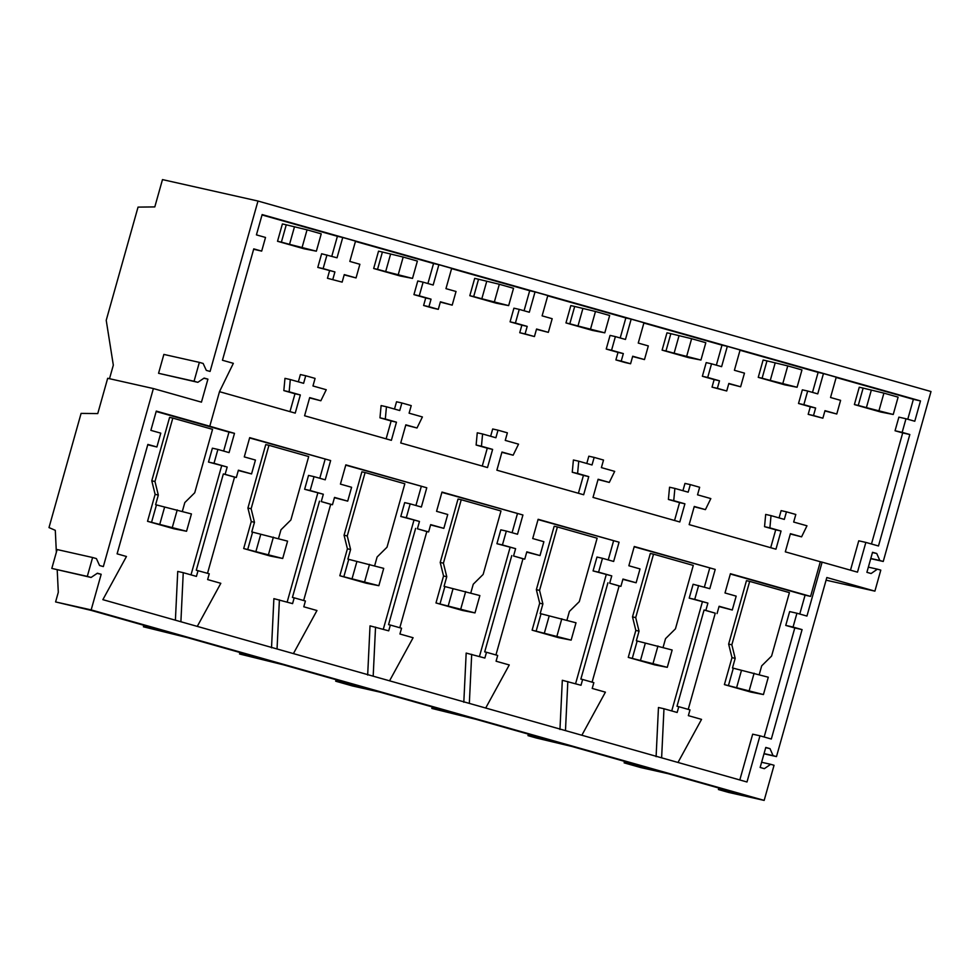 <?xml version="1.0" encoding="UTF-8"?>
<svg xmlns="http://www.w3.org/2000/svg" width="980" height="980" viewBox="0 0 980 980"><rect width="100%" height="100%" fill="white"/><g stroke="black" fill="none" stroke-linecap="round" stroke-linejoin="round"><path stroke-width="1.47" d="M56.362 552.267L55.297 530.327L49 527.583L81.095 413.389L97.755 413.585L107.678 378.292L153.382 388.558L201.451 402.155L207.919 379.15L204.134 378.084L197.838 382.323L194.052 381.257L199.357 362.38L163.868 354.417L158.564 373.294L197.838 382.323M718.806 788.043L718.389 789.537L728.606 792.428L764.167 800.403L774.053 765.27L770.648 764.302L764.363 768.663L760.149 767.463L765.784 747.434L769.998 748.634L773.085 755.641L776.491 756.597L763.996 753.792M776.491 756.597L826.826 577.526L874.895 591.136L880.8 570.127L877.394 569.172L871.11 573.521L866.896 572.332L872.531 552.304L876.745 553.504L879.832 560.511L883.237 561.466L931 391.535L257.985 201.035L162.484 179.597L154.803 206.915L138.045 207.111L106.22 320.301L113.325 365.136L109.503 378.709M199.357 362.38L203.142 363.458L206.302 370.379L210.088 371.445L257.985 201.035M764.167 800.403L91.165 609.903L101.173 574.28L97.388 573.214L91.091 577.453L87.306 576.387L92.61 557.51L96.395 558.588L99.556 565.509L103.341 566.587L153.382 388.558M920.49 400.93L914.781 421.241L905.986 418.754L902.164 432.364L909.82 434.52L878.484 545.983L865.855 542.405L857.5 572.161L822.11 562.153L806.944 616.065L796.936 613.235L793.053 627.053L802.081 629.613L771.321 739.03L759.966 735.808L746.993 781.991L190.831 624.566L102.863 599.662L126.457 556.493L117.098 553.835L147.858 444.418L156.898 446.978L160.781 433.16L150.871 430.355L156.286 411.098L209.781 426.239L219.52 391.584L233.35 363.335L222.448 360.248L253.759 248.871L261.685 251.113L265.519 237.454L256.429 234.882L262.138 214.571L920.49 400.93L913.372 399.338L907.774 419.256M874.895 591.136L826.079 580.172M57.208 569.858L58.298 592.3L55.591 601.928L91.312 610.43L170.802 632.933L143.411 626.784L143.827 625.289M143.411 626.784L187.45 637.637L266.94 660.14L239.549 653.991L239.978 652.509M718.389 789.537L745.768 795.674L668.176 773.71L640.785 767.573L624.138 762.857L651.516 769.006L572.026 746.503L536.317 738.001L527.987 735.637L555.378 741.787L475.888 719.283L431.837 708.43L459.228 714.567L379.738 692.076L352.359 685.927L335.699 681.21L363.09 687.36L283.6 664.857L239.549 653.991M91.165 609.903L55.591 601.928M770.648 764.302L761.607 762.269M773.085 755.641L764.045 753.608M624.138 762.857L624.554 761.362M661.623 757.822L663.975 708.748L677.155 712.472L678.785 706.702L684.383 708.283L689.981 709.875L688.364 715.645L701.545 719.381L678.001 762.452M688.23 709.373L715.265 613.186L704.069 610.013L676.996 706.298L678.785 706.702M715.265 613.186L705.845 610.418L707.903 603.104L689.21 598.131L693.117 584.264L709.802 588.674L715.216 569.417L634.183 546.803M704.069 610.013L705.845 610.418M883.237 561.466L870.742 558.661M879.832 560.511L870.791 558.477M876.745 553.504L872.457 552.536M877.394 569.172L868.354 567.138M769.998 748.634L765.711 747.667M759.966 735.808L752.677 734.179L739.814 779.958M802.081 629.613L794.792 627.972L764.143 736.997M793.053 627.053L785.752 625.412L794.792 627.972M796.936 613.235L789.647 611.594L785.752 625.412M822.11 562.153L820.321 561.748L810.583 596.404L805.07 595.166L799.766 614.031M865.855 542.405L858.75 540.813L850.493 570.176M909.82 434.52L902.702 432.927L871.477 543.998M902.164 432.364L895.046 430.759L902.702 432.927M905.986 418.754L898.88 417.149L895.046 430.759M326.965 254.959L323.13 268.606L334.915 271.938L317.79 267.405L321.624 253.759L337.034 257.801L342.743 237.491L355.532 241.117L349.823 261.427L359.88 264.282L356.046 277.928L344.188 274.878M355.446 241.411L433.552 263.51L427.917 283.539M431.053 299.157L425.724 297.957L423.605 305.49L432.952 308.137L438.293 309.337L428.934 306.691L431.053 299.157L419.269 295.825L423.103 282.167L433.172 285.021L438.881 264.71L433.552 263.51M438.881 264.71L451.67 268.336L445.961 288.647L456.031 291.489L452.197 305.135L440.326 302.097M451.596 268.618L529.69 290.729L524.067 310.746M527.203 326.377L521.862 325.176L519.743 332.71L534.431 336.557L525.084 333.911L527.203 326.377L515.419 323.033L519.253 309.386L529.323 312.24L535.031 291.93L529.69 290.729M535.031 291.93L547.82 295.543L542.112 315.854L552.181 318.708L548.335 332.355L536.476 329.305M547.734 295.838L625.84 317.949L620.205 337.965M623.341 353.584L618.013 352.384L615.893 359.917L625.24 362.563L630.581 363.764L621.222 361.118L623.341 353.584L611.557 350.252L615.391 336.606L625.461 339.448L631.169 319.137L625.84 317.949M631.169 319.137L643.958 322.763L638.25 343.074L648.319 345.916L644.485 359.574L632.615 356.524M643.885 323.045L721.978 345.156L716.356 365.173M719.492 380.804L714.151 379.603L712.031 387.137L726.719 390.983L717.372 388.337L719.492 380.804L707.707 377.459L711.541 363.813L721.611 366.667L727.319 346.357L721.978 345.156M727.319 346.357L740.108 349.97L734.4 370.281L744.469 373.135L740.623 386.782L728.765 383.744M740.023 350.264L818.129 372.376L812.494 392.392M823.457 373.564L836.246 377.19L830.538 397.5L840.607 400.355L836.773 414.001L824.989 410.657L822.869 418.191L813.51 415.545L815.63 408.011L803.845 404.679L807.679 391.032L817.749 393.874L823.457 373.564L818.129 372.376M836.173 377.484L913.372 399.338M805.07 595.166L730.333 574.01M717.054 613.59L719.112 606.265L732.281 610.001L719.026 606.571M219.496 391.682L295.225 413.119L300.333 394.965L289.161 391.804L290.3 379.554L303.604 383.315L305.723 375.757L315.082 378.402L312.963 385.973L326.254 389.734L320.852 400.771L309.68 397.611L304.584 415.765L391.375 440.326L396.471 422.184L385.312 419.011L386.451 406.774L399.742 410.534L401.874 402.976L411.233 405.622L409.101 413.18L422.405 416.953L417.002 427.99L405.83 424.83L400.722 442.972L487.513 467.546L492.622 449.391L481.45 446.231L482.589 433.981L495.892 437.754L498.012 430.183L507.371 432.829L505.251 440.4L518.543 444.161L513.14 455.198L501.968 452.037L496.872 470.192L583.663 494.753L588.76 476.611L577.6 473.45L578.739 461.2L592.03 464.961L594.162 457.403L603.521 460.049L601.389 467.619L614.693 471.38L609.291 482.417L598.119 479.257L593.01 497.411L679.802 521.973L684.91 503.818L673.738 500.658L674.877 488.42L688.181 492.18L690.312 484.61L699.659 487.268L697.539 494.827L710.831 498.587L705.429 509.625L694.269 506.464L689.161 524.619L775.952 549.192L781.048 531.038L769.888 527.877L771.027 515.627L784.319 519.4L786.45 511.83L795.809 514.476L793.678 522.046L806.981 525.807L801.579 536.844L790.407 533.684L785.311 551.838L820.321 561.748M790.321 533.977L801.579 536.844M786.45 511.83L781.121 510.629L779.076 517.905M810.583 596.404L730.418 573.716L725.004 592.974L736.176 596.134L732.281 610.001M320.852 400.771L309.607 397.905M396.471 422.184L391.143 420.984L386.12 438.844M391.143 420.984L379.971 417.823L381.11 405.573L386.451 406.774M401.874 402.976L396.533 401.776L394.487 409.052M417.002 427.99L405.745 425.112M492.622 449.391L487.281 448.191L482.258 466.051M487.281 448.191L476.121 445.03L477.26 432.793L482.589 433.981M498.012 430.183L492.683 428.983L490.637 436.259M513.14 455.198L501.895 452.331M588.76 476.611L583.431 475.41L578.408 493.271M583.431 475.41L572.259 472.25L573.398 460L578.739 461.2M594.162 457.403L588.821 456.202L586.787 463.479M609.291 482.417L598.033 479.538M684.91 503.818L679.569 502.618L674.546 520.49M679.569 502.618L668.409 499.457L669.548 487.219L674.877 488.42M690.312 484.61L684.971 483.422L682.925 490.698M705.429 509.625L694.183 506.758M781.048 531.038L775.719 529.837L770.697 547.698M775.719 529.837L764.547 526.677L765.686 514.427L771.027 515.627M836.773 414.001L824.903 410.951M822.869 418.191L808.182 414.344L810.301 406.823L798.516 403.478L802.351 389.832L807.679 391.032M714.151 379.603L702.366 376.271L706.2 362.612L711.541 363.813M618.013 352.384L606.228 349.052L610.062 335.405L615.391 336.606M521.862 325.176L510.078 321.832L513.912 308.186L519.253 309.386M425.724 297.957L413.94 294.625L417.774 280.978L423.103 282.167M327.455 278.271L342.143 282.13L327.455 278.271L329.574 270.737M342.743 237.491L337.402 236.303L331.779 256.319M337.402 236.303L262.028 214.963M261.685 251.113L253.649 249.251M300.333 394.965L294.992 393.764L289.97 411.625M294.992 393.764L283.832 390.604L284.972 378.354L290.3 379.554M305.723 375.757L300.394 374.556L298.349 381.833M813.51 415.545L808.182 414.344M209.781 426.239L234.489 433.344L228.977 432.107L223.648 451.057M207.515 573.3L234.551 477.113L236.327 477.517L225.118 474.345L227.176 467.019L214.007 463.295L217.903 449.428L229.075 452.601L234.489 433.344M236.327 477.517L238.385 470.204L251.554 473.928L255.449 460.061L244.277 456.901L249.692 437.644L330.64 460.551L249.606 437.95M303.653 600.52L330.689 504.333L332.465 504.737L321.269 501.564L323.327 494.238L310.146 490.515L314.041 476.648L325.225 479.808L330.64 460.551M332.465 504.737L334.523 497.411L347.704 501.135L351.599 487.281L340.428 484.12L345.83 464.863L426.778 487.771L345.756 465.157M399.803 627.739L426.839 531.552L428.615 531.944L417.407 528.771L419.465 521.458L406.296 517.722L410.191 503.867L421.363 507.028L426.778 487.771M428.615 531.944L430.673 524.631L443.842 528.355L447.738 514.488L436.566 511.327L441.98 492.07L522.928 514.99L441.894 492.377M495.941 654.946L522.977 558.759L524.753 559.163L513.557 555.991L515.615 548.665L502.434 544.941L506.341 531.074L517.514 534.247L522.928 514.99M524.753 559.163L526.811 551.838L539.992 555.574L543.888 541.707L532.716 538.547L538.13 519.29L619.066 542.197L538.045 519.584M592.091 682.166L619.127 585.979L620.904 586.371L609.695 583.198L611.753 575.885L598.584 572.161L602.48 558.294L613.652 561.454L619.066 542.197M620.904 586.371L622.962 579.058L636.13 582.782L640.026 568.927L628.854 565.754L634.268 546.497L715.216 569.417M707.903 603.104L694.734 599.368L698.63 585.513M234.551 477.113L223.342 473.94L196.282 570.225L209.267 573.802L207.638 579.572L220.819 583.308L197.274 626.392M180.896 621.749L183.248 572.675L177.735 571.438L175.396 620.193M183.248 572.675L196.429 576.399L198.058 570.63M323.13 268.606L317.79 267.405M332.796 279.471L334.915 271.938M223.342 473.94L225.118 474.345M289.161 391.804L283.832 390.604M214.007 463.295L208.495 462.058L212.391 448.191L217.903 449.428M208.495 462.058L227.176 467.019M191.002 574.868L221.664 465.782M342.143 282.13L344.262 274.596L356.046 277.928M228.977 432.107L156.163 411.502M147.747 444.81L156.898 446.978M92.61 557.51L57.122 549.547L51.818 568.424L87.306 576.387M91.091 577.453L51.818 568.424M194.052 381.257L158.564 373.294M207.919 379.15L203.889 378.243M101.173 574.28L97.142 573.374M717.372 388.337L712.031 387.137M726.719 390.983L728.838 383.45L740.623 386.782M619.127 585.979L609.695 583.198M581.851 735.245L605.407 692.162L592.214 688.438L593.843 682.656L582.635 679.483L581.005 685.265L562.312 680.292L559.96 729.475M636.13 582.782L622.876 579.351M704.375 587.13L709.704 568.18M694.734 599.368L689.21 598.131M671.729 710.941L702.391 601.855M769.888 527.877L764.547 526.677M803.845 404.679L798.516 403.478M815.63 408.011L810.301 406.823M527.987 735.637L528.404 734.155M565.472 730.602L567.824 681.529M607.918 582.806L580.858 679.091L582.635 679.483M656.098 756.683L658.462 707.511L663.975 708.748M621.222 361.118L615.893 359.917M630.581 363.764L632.7 356.23L644.485 359.574M522.977 558.759L513.557 555.991M485.7 708.026L509.257 664.955L496.076 661.218L497.693 655.448L486.497 652.276L484.867 658.045L466.174 653.084L463.81 702.256M539.992 555.574L526.738 552.144M608.225 559.923L613.554 540.96M598.584 572.161L593.072 570.923L596.967 557.057L602.48 558.294M611.753 575.885L593.072 570.923M575.579 683.721L606.24 574.648M673.738 500.658L668.409 499.457M707.707 377.459L702.366 376.271M431.837 708.43L432.266 706.935M469.334 703.395L471.686 654.322M511.781 555.587L484.708 651.872L486.497 652.276M525.084 333.911L519.743 332.71M534.431 336.557L536.55 329.023L548.335 332.355M426.839 531.552L417.407 528.771M389.562 680.818L413.107 637.735L399.926 634.011L401.555 628.229L390.346 625.056L388.717 630.838L370.024 625.865L367.672 675.048M443.842 528.355L430.588 524.925M512.087 532.704L517.416 513.753M502.434 544.941L496.921 543.704L500.817 529.837L506.341 531.074M515.615 548.665L496.921 543.704M479.441 656.514L510.102 547.428M577.6 473.45L572.259 472.25M611.557 350.252L606.228 349.052M335.699 681.21L336.115 679.728M373.184 676.176L375.536 627.102M415.63 528.379L388.57 624.652L390.346 625.056M428.934 306.691L423.605 305.49M438.293 309.337L440.412 301.803L452.197 305.135M330.689 504.333L321.269 501.564M293.412 653.599L316.969 610.528L303.788 606.792L305.405 601.01L294.196 597.837L292.579 603.619L273.886 598.645L271.521 647.829M347.704 501.135L334.45 497.718M415.937 505.496L421.265 486.533M406.296 517.722L400.783 516.485L404.679 502.63L410.191 503.867M419.465 521.458L400.783 516.485M383.29 629.295L413.952 520.221M481.45 446.231L476.121 445.03M515.419 323.033L510.078 321.832M277.046 648.968L279.398 599.883M319.492 501.16L292.42 597.445L294.196 597.837M251.554 473.928L238.299 470.498M319.786 478.277L325.115 459.314M310.146 490.515L304.633 489.277L308.529 475.41L314.041 476.648M323.327 494.238L304.633 489.277M287.152 602.088L317.814 493.001M385.312 419.011L379.971 417.823M419.269 295.825L413.94 294.625M763.432 694.551L724.404 684.604L750.901 692.101L763.432 694.551L768.295 677.217L732.477 667.98L735.184 658.352L731.986 657.641L728.642 644.093L731.84 644.803L735.184 658.352M736.605 687.691L741.48 670.369M749.235 690.533L754.11 673.199M759.218 674.644L761.681 665.861L771.591 656.061L789.414 592.63L749.676 581.385L731.84 644.803M728.642 644.093L746.466 580.662L749.676 581.385M724.404 684.604L731.986 657.641M728.458 685.51L733.322 668.176M863.135 388.105L859.264 387.235L854.389 404.569L858.26 405.426L863.135 388.105L883.911 393.127L898.109 397.145L893.233 414.479L866.406 407.619L871.281 390.285M854.389 404.569L880.885 412.066L893.233 414.479M879.036 410.461L883.911 393.127M866.406 407.619L858.26 405.426M667.282 667.331L628.266 657.384L654.763 664.881L667.282 667.331L672.158 650.01L636.339 640.773L639.046 631.145L635.836 630.422L632.504 616.873L635.702 617.596L639.046 631.145M640.467 660.483L645.33 643.149M653.084 663.313L657.96 645.992M663.068 647.437L665.543 638.642L675.441 628.842L693.277 565.423L653.525 554.166L635.702 617.596M632.504 616.873L650.328 553.455L653.525 554.166M628.266 657.384L635.836 630.422M632.308 658.291L637.184 640.957M766.985 360.885L763.114 360.015L758.251 377.349L762.109 378.219L766.985 360.885L787.761 365.908L801.959 369.926L797.083 387.259L770.268 380.412L775.143 363.078M758.251 377.349L784.747 384.846L797.083 387.259M782.898 383.241L787.761 365.908M770.268 380.412L762.109 378.219M571.144 640.124L532.115 630.164L558.612 637.674L571.144 640.124L576.007 622.79L540.188 613.554L542.896 603.925L539.698 603.215L536.354 589.666L539.551 590.377L542.896 603.925M544.317 633.264L549.192 615.942M556.946 636.106L561.81 618.772M566.93 620.218L569.392 611.434L579.303 601.634L597.126 538.204L557.387 526.958L539.551 590.377M536.354 589.666L554.178 526.236L557.387 526.958M532.115 630.164L539.698 603.215M536.158 631.083L541.034 613.75M670.847 333.678L666.976 332.808L662.1 350.13L665.971 350.999L670.847 333.678L691.623 338.7L705.821 342.718L700.945 360.04L674.117 353.192L678.993 335.858M662.1 350.13L688.597 357.639L700.945 360.04M686.747 356.022L691.623 338.7M674.117 353.192L665.971 350.999M474.994 612.904L435.978 602.957L462.474 610.454L474.994 612.904L479.869 595.571L444.05 586.346L446.757 576.718L443.548 575.995L440.216 562.447L443.413 563.169L446.757 576.718M448.179 606.057L453.042 588.723M460.796 608.886L465.672 591.553M470.78 592.998L473.254 584.215L483.152 574.415L500.988 510.984L461.237 499.739L443.413 563.169M440.216 562.447L458.04 499.016L461.237 499.739M435.978 602.957L443.548 575.995M440.02 603.864L444.896 586.53M574.697 306.458L570.826 305.589L565.962 322.922L569.821 323.792L574.697 306.458L595.473 311.481L609.67 315.499L604.795 332.832L577.98 325.985L582.855 308.651M565.962 322.922L592.459 330.419L604.795 332.832M590.609 328.815L595.473 311.481M577.98 325.985L569.821 323.792M378.856 585.697L339.827 575.738L366.324 583.235L378.856 585.697L383.719 568.363L347.9 559.127L350.607 549.498L347.41 548.788L344.066 535.239L347.263 535.95L350.607 549.498M352.028 578.837L356.904 561.503M364.658 581.679L369.521 564.345M374.642 565.791L377.104 556.995L387.014 547.207L404.838 483.777L365.099 472.532L347.263 535.95M344.066 535.239L361.89 471.809L365.099 472.532M339.827 575.738L347.41 548.788M343.87 576.644L348.745 559.323M478.546 279.239L474.688 278.381L469.812 295.703L473.683 296.572L478.546 279.239L499.335 284.274L513.532 288.292L508.657 305.613L481.829 298.765L486.705 281.432M469.812 295.703L496.309 303.212L508.657 305.613M494.459 301.595L499.335 284.274M481.829 298.765L473.683 296.572M282.706 558.477L243.689 548.53L270.186 556.028L282.706 558.477L287.581 541.144L251.762 531.92L254.469 522.291L251.26 521.568L247.916 508.02L251.125 508.743L254.469 522.291M255.878 551.63L260.754 534.296M268.508 554.46L273.383 537.126M278.492 538.571L280.966 529.788L290.864 519.988L308.7 456.558L268.949 445.312L251.125 508.743M247.916 508.02L265.752 444.589L268.949 445.312M243.689 548.53L251.26 521.568M247.732 549.437L252.607 532.103M382.408 252.032L378.537 251.162L373.674 268.496L377.533 269.365L382.408 252.032L403.184 257.054L417.382 261.072L412.507 278.406L385.691 271.546L390.555 254.224M373.674 268.496L400.171 275.993L412.507 278.406M398.321 274.388L403.184 257.054M385.691 271.546L377.533 269.365M186.555 531.258L147.539 521.311L174.036 528.808L186.555 531.258L191.431 513.937L155.612 504.7L158.319 495.072L155.122 494.349L151.778 480.8L154.975 481.523L158.319 495.072M159.74 524.41L164.615 507.077M172.37 527.24L177.233 509.919M182.341 511.364L184.816 502.569L194.726 492.769L212.55 429.35L172.811 418.093L154.975 481.523M151.778 480.8L169.601 417.382L172.811 418.093M147.539 521.311L155.122 494.349M151.582 522.218L156.457 504.884M286.258 224.812L282.399 223.942L277.524 241.276L281.395 242.146L286.258 224.812L307.046 229.835L321.232 233.853L316.369 251.186L289.541 244.339L294.417 227.005M277.524 241.276L304.021 248.773L316.369 251.186M302.171 247.168L307.046 229.835M289.541 244.339L281.395 242.146"/></g></svg>
